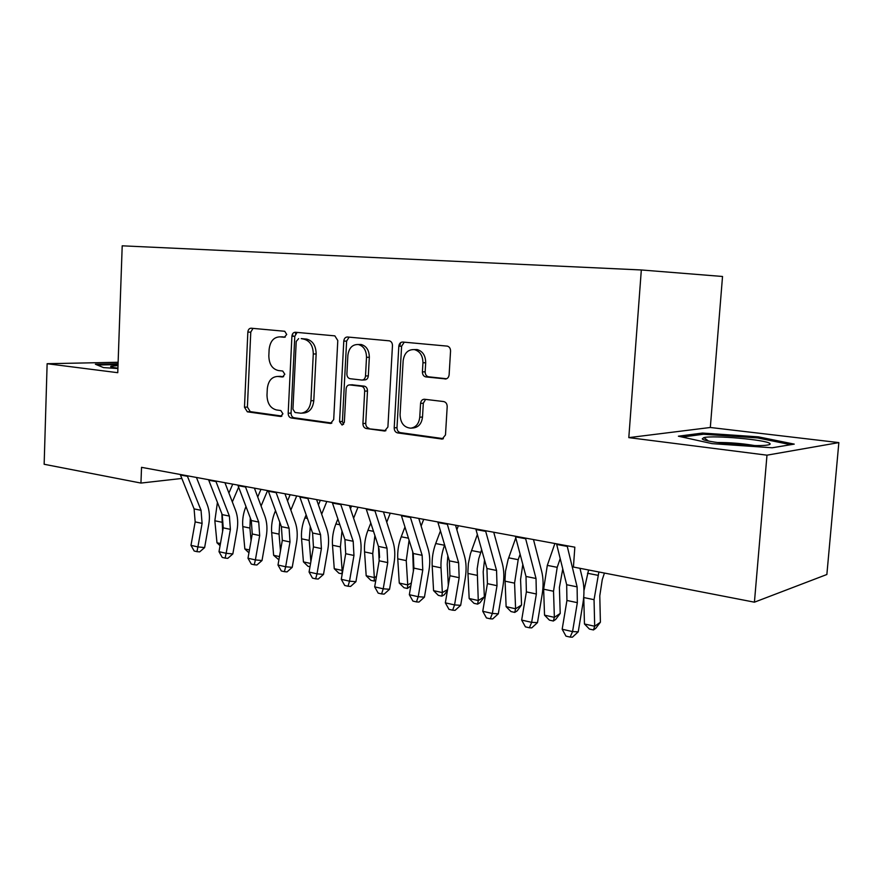 <?xml version="1.0" encoding="UTF-8"?>
<svg xmlns="http://www.w3.org/2000/svg" width="883" height="883" viewBox="0 0 883 883"><rect width="100%" height="100%" fill="white"/><g stroke="black" fill="none" stroke-linecap="round" stroke-linejoin="round"><path stroke-width="1.32" d="M286.721 334.48L284.745 331.28L251.125 328.211C249.238 328.299 248.145 329.602 247.847 332.129L244.481 407.24L247.35 411.82L280.551 416.478L282.924 413.818L280.827 410.551L276.456 409.944C270.364 408.288 267.218 403.343 266.997 395.109L267.295 388.785C268.211 380.904 271.677 376.787 277.681 376.445L282.516 376.997L284.823 374.271L282.715 371.026L278.333 370.529C272.207 369.006 269.039 364.105 268.829 355.827L269.127 349.469C270.11 341.302 273.708 337.096 279.922 336.853L284.326 337.273L286.721 334.48M445.937 378.962L445.032 378.995C447.361 378.95 448.73 377.538 449.127 374.745L450.551 351.114C450.529 348.465 449.469 346.798 447.361 346.125L402.736 342.041C400.496 342.107 399.193 343.52 398.818 346.268L394.204 427.88C394.271 430.65 395.396 432.317 397.571 432.902L442.129 439.061L445.485 434.955L447.195 406.666C447.129 403.818 445.948 402.107 443.652 401.555L424.304 399.237C422.151 399.403 420.915 400.783 420.573 403.388L419.756 417.24C418.961 423.741 415.937 427.383 410.694 428.178C403.973 427.504 400.429 423.001 400.076 414.679L403.145 360.805C404.271 353.079 408.012 349.348 414.37 349.602C419.977 351.246 422.836 355.65 422.946 362.803L422.405 371.909C422.471 374.723 423.63 376.401 425.882 376.92L445.959 378.95M766.985 455.175L838.85 442.604L710.318 427.482L628.806 437.626L766.985 455.175L754.424 602.184L573.431 567.041L574.833 547.184L141.534 467.339L140.949 483.067L181.832 478.454M628.806 437.626L641.323 269.966L122.207 245.816L117.759 372.692L47.13 363.719L44.15 464.27L140.949 483.067M337.792 340.551L334.845 335.86L295.364 332.251C293.388 332.328 292.229 333.664 291.909 336.257L288.189 413.266C288.255 415.871 289.26 417.438 291.202 417.968L330.551 423.454L333.697 419.546L337.792 340.551M347.461 336.997L389.381 340.838C391.401 341.445 392.427 343.057 392.46 345.672L387.902 427.019L384.635 431.025L366.191 428.498C364.083 427.924 362.99 426.29 362.924 423.575L364.679 391.147C364.613 388.421 363.531 386.798 361.423 386.279L349.635 384.9C347.604 385.01 346.434 386.357 346.114 388.917L344.348 422.339L342.129 425.087L339.569 421.677L343.785 341.114C344.127 338.443 345.352 337.074 347.461 336.997M710.318 427.482L722.526 276.478L641.323 269.966M754.424 602.184L826.863 574.502L838.85 442.604M118.123 362.273L47.13 363.719M118.079 363.741L95.375 364.226L103.499 367.593L117.914 368.542M702.493 433.056L678.387 436.202L712.117 443.641L772.161 447.78L794.247 444.127L758.453 436.864L702.493 433.056L702.382 434.381M285.286 337.085L281.357 336.853M278.984 376.401L283.631 376.688M252.991 328.388L250.772 332.14L247.395 407.063L250.264 411.633L281.92 416.059M297.141 332.405L294.801 336.257L291.07 413.078C291.136 415.672 292.141 417.24 294.083 417.769L331.865 423.056M298.653 338.619L296.224 341.423L292.935 409.193L295.054 412.493L300.915 413.211C306.71 412.527 310.054 408.387 310.937 400.783L313.277 353.995C313.101 345.805 309.977 340.849 303.907 339.138L301.202 338.619M301.843 413.145L303.785 413.012C309.58 412.339 312.913 408.2 313.796 400.617L310.937 400.783M301.544 338.619L306.787 339.127C312.847 340.838 315.971 345.783 316.147 353.951L313.796 400.617M385.937 430.628L366.191 428.498M351.898 384.789L364.238 386.147C366.346 386.655 367.427 388.277 367.494 390.992L365.739 423.343C365.805 426.048 366.886 427.692 368.995 428.255M349.116 337.151L346.622 341.103L342.405 421.456L343.575 424.37M366.511 357.317C366.379 350.308 363.641 346.037 358.299 344.513C352.372 344.359 348.895 347.99 347.869 355.43L346.898 373.906C346.964 376.611 348.034 378.211 350.121 378.719L361.864 380.054C363.951 379.966 365.165 378.608 365.507 375.981L366.511 357.317L369.326 357.262C369.193 350.275 366.467 346.015 361.125 344.491L358.586 344.513M362.505 380.032L364.679 379.933C366.765 379.845 367.979 378.487 368.321 375.871L365.507 375.981M369.326 357.262L368.321 375.871M414.215 349.58L417.129 349.558C422.736 351.202 425.584 355.595 425.694 362.725L425.164 371.809C425.22 374.624 426.379 376.29 428.63 376.809L446.61 378.752M411.213 428.134L413.454 427.935C418.697 427.14 421.71 423.509 422.504 417.03L419.756 417.24M425.595 399.381L423.321 403.211L422.504 417.03M404.259 342.174L401.599 346.235L396.986 427.637C397.052 430.396 398.167 432.063 400.352 432.637L443.387 438.663M758.354 438.067L758.453 436.864M220.066 545.694L216.986 542.791L214.845 520.771L217.428 502.394M216.986 542.791L220.441 543.553M222.615 531.301L221.865 513.751M228.907 493.034L232.726 484.138M225.386 483.873L225.816 482.869M238.631 487.195L232.328 501.919M187.229 475.76L201.037 510.308L202.097 523.376L197.902 546.919L204.624 547.581L208.785 524.171C209.999 517.041 209.47 510.54 207.229 504.657L196.445 477.46M180.242 474.469L194.094 508.895L195.165 521.908L190.982 545.352L197.902 546.919L196.953 551.643L194.194 551.014L190.982 545.352M204.624 547.581L199.646 551.897L196.953 551.643M248.94 552.835L244.845 548.939L242.792 526.588C242.218 519.745 243.278 513.056 245.971 506.5M244.845 548.939L249.447 549.954M251.07 540.76L249.922 528.067L250.286 517.891M257.715 496.997L260.949 489.337M267.582 490.562L261.081 506.014M292.461 334.127L293.013 336.257M278.896 559.833L273.642 555.308L271.677 532.592C271.136 525.595 272.229 518.74 274.955 512.041L275.529 510.672M273.642 555.308L279.469 556.588M280.474 550.837L279.05 534.127L279.745 522.151M287.549 500.948L290.132 494.723M296.699 495.926L290.838 510.098M215.772 481.014L229.381 516.08L230.397 529.359L226.158 553.299L232.836 553.939L237.041 530.131C238.267 522.879 237.77 516.279 235.551 510.308L224.933 482.703M208.543 479.69L222.207 514.623L223.233 527.846L219.006 551.687L226.158 553.299L225.11 558.089L222.251 557.438L219.006 551.687M232.836 553.939L227.792 558.343L225.11 558.089M245.331 486.467L258.719 522.052L259.679 535.539L255.386 559.91L262.008 560.528L266.28 536.301C267.516 528.917 267.041 522.206 264.867 516.158L254.414 488.133M237.847 485.087L251.291 520.54L252.262 533.972L247.991 558.233L255.386 559.91L254.249 564.767L251.291 564.082L247.991 558.233M262.008 560.528L256.898 564.999L254.249 564.767M118.013 365.595L111.126 366.213C109.58 366.776 111.854 367.427 117.925 368.145M97.307 365.032L118.046 364.569M769.833 443.476C766.256 439.745 713.155 435.087 703.839 437.604L702.261 438.851C703.287 442.184 754.535 447.206 767.073 445.109C769.788 444.734 770.716 444.182 769.833 443.476M754.457 445.529C742.018 443.443 729.557 442.438 717.084 442.504M682.217 437.052L703.42 434.248L757.691 437.935L790.793 444.701M309.988 566.765L308.046 566.334L303.432 561.886L301.567 538.818C301.059 531.698 302.163 524.734 304.889 517.913L306.147 514.833M303.432 561.886L310.562 563.464M310.882 561.61L309.205 540.407L310.286 526.522M318.432 504.899L320.319 500.286M326.82 501.478L321.666 514.182M342.229 573.829L338.917 573.21L334.26 568.696L332.505 545.253C332.03 538.023 333.145 530.937 335.871 523.972L337.88 518.972M334.26 568.696L342.14 570.44L340.408 546.897L341.986 530.992M350.463 508.796L351.555 506.036M357.979 507.217L353.608 518.222M342.063 573.917L342.14 570.44L342.88 570.065M295.893 332.295L295.507 333.84M275.949 492.107L289.094 528.233L289.999 541.952L285.662 566.754L292.218 567.339L296.533 542.681C297.781 535.175 297.339 528.343 295.209 522.206L284.955 493.763M268.189 490.672L281.401 526.665L282.317 540.33L277.99 565.021L285.662 566.754L284.403 571.665L281.346 570.97L277.99 565.021M292.218 567.339L287.03 571.897L284.403 571.665M307.681 497.957L320.562 534.634L321.401 548.586L317.008 573.84L323.498 574.391L327.869 549.292C329.138 541.643 328.73 534.701 326.633 528.476L316.589 499.59M299.646 496.467L312.593 533.012L313.443 546.897L309.072 572.041L317.008 573.84L315.639 578.829L312.472 578.1L309.072 572.041M323.498 574.391L318.244 579.038L315.639 578.829M379.05 548.652L379.58 557.449M375.827 580.175L374.149 581.069L370.882 580.341L366.191 575.76L364.547 551.919C364.105 544.568 365.242 537.35 367.957 530.264L370.794 523.045M366.191 575.76L374.348 577.559L372.736 553.63L374.889 535.562M383.675 512.626L383.917 511.997M390.253 513.166L386.743 522.195M374.149 581.069L374.348 577.559L376.467 576.444M340.606 504.016L353.189 541.279L353.962 555.462L349.513 581.18L355.926 581.698L360.341 556.135C361.622 548.354 361.246 541.301 359.204 534.966L349.403 505.639M332.262 502.482L344.922 539.59L345.706 553.718L341.279 579.314L349.513 581.18L348.023 586.235L344.734 585.484L341.279 579.314M355.926 581.698L350.595 586.433L348.023 586.235M412.692 551.732L413.376 571.102M410.871 585.76L407.383 588.475L404.006 587.725L399.271 583.067L397.758 558.84C397.361 551.356 398.509 544.005 401.224 536.776L404.955 527.041M399.271 583.067L407.736 584.932L406.246 560.606L409.083 540.219M423.697 519.325L421.136 526.069M407.383 588.475L407.736 584.932L411.346 582.957M400.683 342.604L399.657 346.257M374.778 510.319L387.019 548.166L387.725 562.592L383.222 588.795L389.546 589.281L394.017 563.244C395.319 555.308 394.977 548.133 392.99 541.698L383.454 511.919M366.114 508.718L378.443 546.422L379.16 560.782L374.679 586.864L383.222 588.795L381.599 593.928L378.189 593.144L374.679 586.864M389.546 589.281L384.138 594.104L381.599 593.928M447.836 555.683L447.228 564.425L448.321 585.241M447.427 590.528L444.326 594.734L441.853 596.157L438.354 595.374L433.575 590.65L432.195 566.003C431.842 558.398 433.012 550.904 435.705 543.531L440.451 530.893M433.575 590.65L442.35 592.581L441.014 567.835C440.661 560.197 441.831 552.67 444.535 545.264L444.646 544.966M458.365 525.716L456.864 529.767M441.853 596.157L442.35 592.581L447.593 589.579M410.264 516.853L422.151 555.319L422.769 569.999L418.211 596.709L424.436 597.151L428.95 570.606C430.275 562.526 429.977 555.219 428.056 548.696L418.796 518.431M401.268 515.197L413.244 553.498L413.884 568.122L409.337 594.7L418.211 596.709L416.456 601.908L412.913 601.091L409.337 594.7M424.436 597.151L418.95 602.074L416.456 601.908M484.524 559.932L483.2 571.82L484.359 596.875L480.054 602.659L477.626 604.127L473.983 603.321L469.171 598.508L467.891 571.842L468.354 563.586L470.462 553.685L477.361 534.535M469.171 598.508L478.277 600.528L477.173 568.807L478.741 558.751L481.632 549.679M494.337 532.35L494.016 533.255M477.626 604.127L478.277 600.528L484.359 596.875M447.151 523.652L458.63 562.736L459.171 577.692L454.557 604.921L460.672 605.319L465.242 578.266C466.577 570.032 466.323 562.592 464.469 555.959L455.529 525.197M437.791 521.93L449.381 560.86L449.933 575.738L445.341 602.835L454.557 604.921L452.648 610.197L448.972 609.358L445.341 602.835M460.672 605.319L455.098 610.341L452.648 610.197M522.813 564.425L520.573 579.502L521.555 604.998L517.151 610.893L514.756 612.405L510.981 611.566L506.125 606.676L505.021 579.546L505.517 571.135L508.133 559.414L515.771 537.902M506.125 606.676L515.595 608.773L514.568 583.144L518.189 559.69L520.109 554.259M514.756 612.405L515.595 608.773L521.555 604.998M485.529 530.727L496.566 570.462L497.008 585.683L492.339 613.464L498.321 613.806L502.946 586.213C504.303 577.813 504.094 570.241 502.317 563.497L493.729 532.239M475.794 528.928L486.941 568.497L487.405 583.652L482.758 611.29L492.339 613.464L490.275 618.806L486.445 617.934L482.758 611.29M498.321 613.806L492.67 618.939L490.275 618.806M562.758 568.95L559.403 587.493L560.208 613.442L555.683 619.447L553.343 621.014L549.425 620.131L544.535 615.164L543.641 589.193L547.305 565.385L554.888 543.509M544.535 615.164L554.369 617.338L553.52 591.246L557.206 567.327L560.197 558.619M553.343 621.014L554.369 617.338L560.208 613.442M525.473 538.089L536.025 578.497L536.356 593.994L531.643 622.338L537.482 622.636L542.162 594.48C543.542 585.915 543.376 578.21 541.676 571.345L533.487 539.557M515.341 536.213L526.003 576.456L526.378 591.886L521.665 620.087L531.643 622.338L529.403 627.769L525.418 626.864L521.665 620.087M537.482 622.636L531.743 627.879L529.403 627.769M604.436 573.056L602.261 579.623L599.789 595.793L600.396 622.217L595.76 628.332L593.475 629.954L589.391 629.049L584.458 623.983L583.751 596.765M584.458 623.983L594.689 626.246L594.049 599.678L598.873 571.985M583.95 590.672L588.586 569.976M593.475 629.954L594.689 626.246L600.396 622.217M567.107 545.76L577.107 586.853L577.339 602.659L572.559 631.588L578.233 631.831L582.979 603.089C584.369 594.347 584.259 586.489 582.659 579.524L579.965 568.31M556.533 543.807L566.676 584.734L566.93 600.462L562.173 629.237L572.559 631.588L570.131 637.096L565.981 636.146L562.173 629.237M578.233 631.831L572.416 637.184L570.131 637.096M282.825 336.842L279.922 336.853M280.937 376.379L278.046 376.478M281.247 416.423L280.551 416.478M250.264 411.633L247.35 411.82M247.395 407.063L244.481 407.24M250.772 332.14L247.847 332.129M331.224 423.343L330.099 423.432M294.083 417.769L291.202 417.968M291.07 413.078L288.189 413.266M294.801 336.257L291.909 336.257M316.147 353.951L313.277 353.995M306.28 339.061L303.399 339.072M385.363 430.882L384.072 431.003M365.739 423.343L362.924 423.575M367.494 390.992L364.679 391.147M364.238 386.147L361.423 386.279M352.615 384.778L349.789 384.911M342.405 421.456L339.569 421.677M346.622 341.103L343.785 341.114M428.63 376.809L425.882 376.92M425.164 371.809L422.405 371.909M425.694 362.725L422.946 362.803M423.321 403.211L420.573 403.388M442.891 438.895L441.39 439.05M400.352 432.637L397.571 432.902M396.986 427.637L394.204 427.88M401.599 346.235L398.818 346.268M214.845 520.771L221.743 522.206M201.037 510.308L194.094 508.895M202.097 523.376L195.165 521.908M187.428 476.301L180.441 475.01M242.792 526.588L249.922 528.067M271.677 532.592L279.05 534.127M274.955 512.041L276.114 512.272M229.381 516.08L222.207 514.623M230.397 529.359L223.233 527.846M215.982 481.566L208.752 480.231M258.719 522.052L251.291 520.54M259.679 535.539L252.262 533.972M245.529 487.019L238.046 485.639M301.567 538.818L309.205 540.407M304.889 517.913L307.405 518.398M332.505 545.253L340.408 546.897M335.871 523.972L339.856 524.756M289.094 528.233L281.401 526.665M289.999 541.952L282.317 540.33M276.147 492.67L268.388 491.235M320.562 534.634L312.593 533.012M321.401 548.586L313.443 546.897M307.88 498.531L299.834 497.041M364.547 551.919L372.736 553.63M367.957 530.264L373.509 531.345M353.189 541.279L344.922 539.59M353.962 555.462L345.706 553.718M340.794 504.601L332.45 503.067M397.758 558.84L406.246 560.606M401.224 536.776L408.454 538.188M387.019 548.166L378.443 546.422M387.725 562.592L379.16 560.782M374.955 510.904L366.29 509.314M432.195 566.003L441.014 567.835M435.705 543.531L444.535 545.264M422.151 555.319L413.244 553.498M422.769 569.999L413.884 568.122M410.44 517.46L401.434 515.793M467.946 573.442L477.096 575.341M471.5 550.539L480.661 552.339M458.63 562.736L449.381 560.86M459.171 577.692L449.933 575.738M447.317 524.27L437.968 522.537M505.065 581.169L514.568 583.144M508.674 557.824L518.189 559.69M496.566 570.462L486.941 568.497M497.008 585.683L487.405 583.652M485.694 531.345L475.948 529.546M543.641 589.193L553.52 591.246M547.305 565.385L557.206 567.327M536.025 578.497L526.003 576.456M536.356 593.994L526.378 591.886M525.628 538.718L515.495 536.853M583.762 597.548L594.049 599.678M587.482 573.255L597.78 575.275M577.107 586.853L566.676 584.734M577.339 602.659L566.93 600.462M567.25 546.4L556.687 544.447M280.584 376.346L277.681 376.445M306.787 339.127L303.907 339.138M352.472 384.767L349.635 384.9M361.125 344.491L358.299 344.513M417.129 349.558L414.37 349.602M113.013 367.438L111.126 366.213M708.42 440.97L703.839 437.604"/></g></svg>
